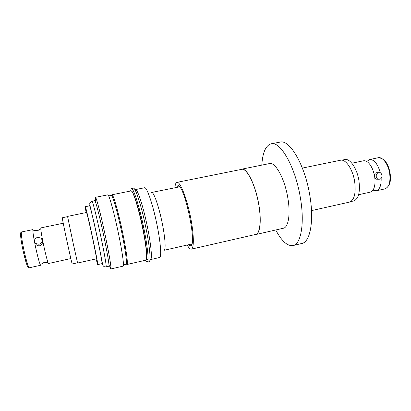 <?xml version="1.0" encoding="UTF-8"?>
<svg xmlns="http://www.w3.org/2000/svg" width="411" height="411" viewBox="0 0 411 411"><rect width="100%" height="100%" fill="white"/><g stroke="black" fill="none" stroke-linecap="round" stroke-linejoin="round"><path stroke-width="0.62" d="M40.828 265.044L40.704 265.249C39.898 264.653 38.367 259.444 36.122 249.626C33.702 238.37 32.644 231.696 32.942 229.595L21.511 231.974C20.802 232.647 22.163 242.331 24.393 252.154C26.689 262.007 28.333 267.212 29.33 267.772C28.123 267.448 28.22 268.136 26.607 264.032L23.442 252.272C21.67 244.586 20.458 236.176 20.565 234.501C20.519 232.832 20.874 231.963 21.619 231.891M381.151 178.276C381.346 185.469 379.718 189.646 376.26 190.807L372.926 190.17M366.761 161.487L369.546 159.54C374.164 159.406 377.771 163.886 380.37 172.985M378.963 172.692L376.101 172.748C374.632 173.324 374.159 174.598 374.678 176.576C374.806 178.133 375.366 179.001 376.358 179.181L378.772 179.232C375.479 179.078 375.31 173.278 378.588 172.748L379.338 172.692C382.677 172.759 382.924 178.636 379.61 179.181L378.772 179.232M34.986 242.778L36.117 244.602C37.057 245.567 38.238 245.963 39.662 245.783C42.348 244.463 43.16 242.49 42.097 239.865M191.305 249.153L255.688 234.429C260.379 233.612 261.699 218.303 258.041 200.774C254.445 183.239 246.98 168.906 242.177 169.245L177.259 182.309C180.383 182.32 186.435 197.372 190.195 215.379C193.992 233.381 194.331 248.727 191.305 249.153L190.242 248.917C189.343 248.362 188.341 247.073 187.236 245.043M174.927 187.745C175.178 184.416 175.851 182.612 176.946 182.325M188.587 244.735L189.605 245.629L190.75 245.737C197.285 244.838 184.354 184.308 177.917 185.669L176.283 187.467M177.84 185.664L179.566 186.835L151.628 192.476C153.657 191.485 159.047 206.882 162.366 223.846C165.294 238.411 165.957 250.201 164.056 250.299L191.845 243.964L190.75 245.737M157.182 225.711C160.747 243.343 161.667 257.45 159.545 257.512L150.483 259.588C152.363 259.582 151.197 245.48 147.59 227.786C143.485 207.154 137.397 188.454 135.44 189.584L144.554 187.75C146.794 186.568 153.133 205.146 157.182 225.711M130.585 191.033L131.284 188.628L133.349 188.192C135.342 187.01 141.682 206.646 146.013 228.346C149.804 246.949 151.073 261.725 149.147 261.715L147.087 262.167L145.463 260.255M131.402 188.582C133.334 187.411 139.617 207.077 143.958 228.793C147.76 247.407 149.085 262.182 147.215 262.156M131.88 191.531C134.017 192.846 139.319 210.247 143.007 228.66C146.321 245.716 147.467 255.919 146.439 259.274M111.725 195.117L111.977 194.773L131.011 190.945C132.804 189.861 138.692 208.382 142.771 228.773C146.347 246.256 147.626 260.184 145.884 260.163L126.958 264.494L126.588 264.283M111.977 194.773L112.08 194.783C113.431 194.65 118.661 213.155 122.745 233.109C126.285 250.165 128.109 263.888 127.05 264.443L126.958 264.494M108.648 195.924L111.427 195.395C112.737 195.287 117.875 213.55 121.908 233.227C125.401 250.052 127.22 263.595 126.203 264.15L123.449 264.812M95.48 200.604L95.439 197.321L95.994 198.189C97.464 201.524 101.82 219.037 105.555 236.921C108.915 253.171 110.723 263.508 110.985 267.941L110.836 268.964L109.526 265.953M95.439 197.321L107.805 194.84C108.905 193.869 114.268 213.093 118.589 234.1C122.339 252.118 124.286 266.318 123.125 266.143L110.836 268.964M91.992 201.205L94.792 200.64L95.301 201.472C96.626 204.616 100.572 220.604 103.973 236.88C107.04 251.666 108.715 261.119 108.997 265.234L108.879 266.2L106.095 266.837C104.245 267.104 103.084 266.266 102.606 264.324L97.402 237.938L91.401 211.454C89.593 204.699 89.68 203.353 89.845 203.224L91.992 201.205C92.516 200.424 96.996 218.236 101.034 237.512C104.528 254.065 106.742 267.083 106.095 266.837M86.074 212.579L85.247 206.692L89.577 205.865C90.733 205.824 103.49 265.47 101.938 263.646L97.69 264.607L96.03 258.899M85.247 206.692L85.298 206.733C86.202 206.748 98.994 266.492 97.69 264.607M96.431 258.812C96.539 257.815 95.249 250.926 92.567 238.139C89.716 224.653 86.7 212.009 86.48 212.492L67.558 216.386L72.968 242.367L77.581 263.035L96.431 258.812M67.584 216.623L62.287 217.773C61.943 218.385 72.131 265.655 72.249 263.985L77.509 262.809M63.243 223.235L40.9 227.884L40.787 228.66C41.018 232.004 42.163 238.411 44.213 247.879C45.919 255.488 47.224 260.471 48.133 262.84L48.555 263.508L70.836 258.565M39.004 244.288L35.593 243.466C33.651 240.759 34.329 238.688 37.622 237.26L41.11 238.164C42.944 240.851 42.241 242.896 39.004 244.288M311.507 210.612L349.509 202.099C354.364 200.126 356.08 193.278 354.657 181.544C352.782 169.26 345.62 158.795 340.514 160.233L302.368 168.084M350.763 201.596L353.696 200.938C358.577 198.975 360.319 192.194 358.926 180.599C357.087 168.459 349.936 158.132 344.803 159.571L341.865 160.177M358.608 194.722L370.219 192.148C371.827 191.762 373.085 190.427 373.979 188.125C375.099 185.022 375.32 181.184 374.637 176.622C373.573 170.663 371.549 166.095 368.564 162.92C366.802 161.194 365.107 160.485 363.478 160.799L351.837 163.218M240.872 169.466L241.673 169.168C246.662 167.493 255.277 184.328 258.637 203.63C261.715 220.168 260.173 233.931 255.724 234.558L254.871 234.614M241.673 169.168L269.493 163.573C275.247 161.754 284.525 178.235 287.726 197.337C290.69 213.689 288.486 227.447 283.39 228.233L255.724 234.558M261.802 165.119L261.833 164.636C262.701 152.358 265.809 145.417 271.152 143.814C280.235 140.875 295.206 166.547 300.251 197.044C304.9 223.024 301.052 244.334 293.017 245.562C287.484 246.297 281.802 241.247 275.966 230.407L275.74 229.98M271.152 143.814L280.019 142.103C289.478 139.093 304.772 164.59 309.735 194.978C314.328 220.871 310.151 242.177 301.808 243.482L293.017 245.562M89.315 205.86C88.827 200.856 93.153 217.897 97.361 237.902C101.055 255.344 103.104 267.633 101.743 263.692M23.437 252.267C25.22 260.004 26.653 264.823 27.737 266.713M384.907 188.89C389.047 187.288 390.635 182.119 389.669 173.38C388.349 164.261 382.564 156.555 378.212 157.737C384.347 158.209 388.313 163.373 390.096 173.226C391.364 181.405 389.633 186.62 384.907 188.89L376.26 190.807M21.331 233.54C19.687 230.386 20.791 240.661 23.432 252.251M40.879 264.371L44.203 262.352C46.952 262.429 48.262 262.593 48.133 262.84M33.548 230.247L37.411 230.725C39.877 229.523 41.008 228.835 40.787 228.66M132.517 189.435L131.284 188.628M146.352 259.577L148.047 259.187M126.203 264.15L127.05 264.443M108.997 265.234L110.985 267.941M35.593 243.466L36.117 244.602M261.915 165.094L261.833 164.636M275.848 229.955L275.966 230.407M369.546 159.54L378.212 157.737M40.704 265.249L29.33 267.772M95.301 201.472L95.994 198.189M111.427 195.395L112.08 194.783M131.679 191.29L133.38 190.945M147.878 260.918L147.087 262.167"/></g></svg>
